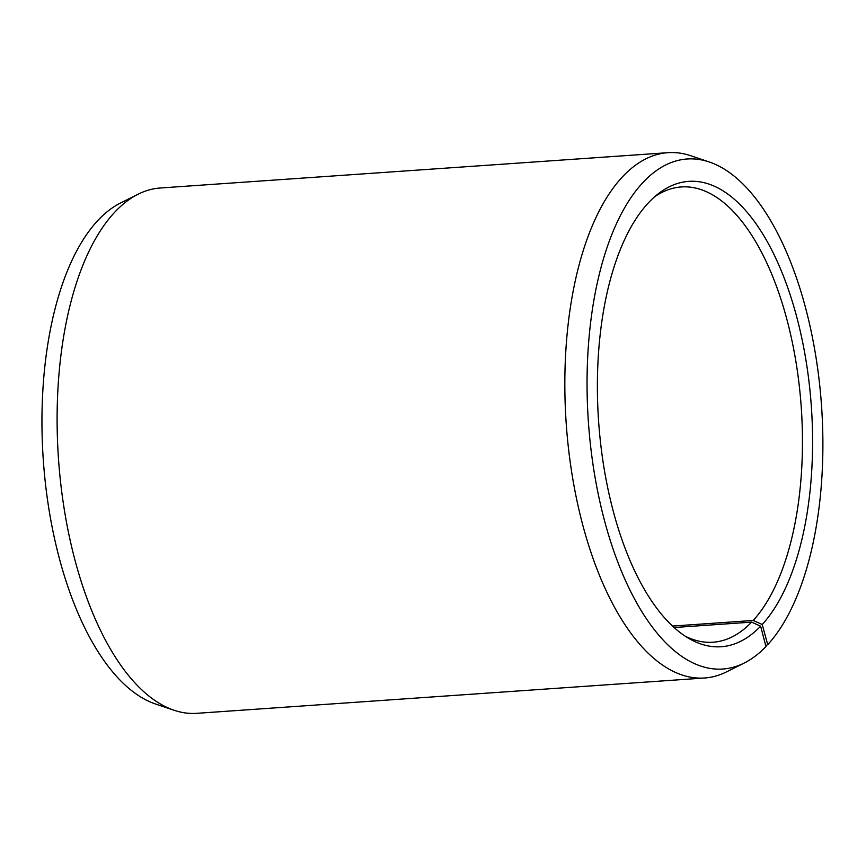 <?xml version="1.0" encoding="UTF-8"?>
<svg xmlns="http://www.w3.org/2000/svg" width="866" height="866" viewBox="0 0 866 866"><rect width="100%" height="100%" fill="white"/><g stroke="black" fill="none" stroke-linecap="round" stroke-linejoin="round"><path stroke-width="1.3" d="M672.514 626.075L753.203 620.457L762.232 624.494A233.257 106.626 86 0 0 799.047 326.071A233.257 106.626 86 0 0 657.954 194.016A233.257 106.626 86 0 0 598.612 421.439A233.257 106.626 86 0 0 688.871 638.458A233.257 106.626 86 0 0 760.629 626.194L765.966 646.545A255.632 116.845 86 0 1 744.208 663.042L726.693 671.81A263.296 120.352 86 0 1 704.556 678.002A263.296 120.352 86 0 1 566.223 423.69A263.296 120.352 86 0 1 668.022 152.676A263.296 120.352 86 0 1 690.797 155.75L709.351 162.007A255.632 116.845 86 0 0 588.404 422.153A255.632 116.845 86 0 0 744.208 663.042M753.203 620.457A228.191 104.31 86 0 0 795.843 361.144A228.191 104.31 86 0 0 681.358 186.937A228.191 104.31 86 0 0 654.588 196.831M685.147 636.142A228.191 104.31 86 0 0 713.021 642.226A228.191 104.31 86 0 0 751.634 622.124L760.629 626.194M762.232 624.494L767.72 644.672A255.632 116.845 86 0 0 818.857 377.738A255.632 116.845 86 0 0 709.351 162.007M767.72 644.672L765.739 645.646M668.022 152.676L160.286 187.998A263.296 120.352 86 0 0 138.149 194.19L120.634 202.958A255.632 116.845 86 0 0 43.3 460.062A255.632 116.845 86 0 0 155.49 703.993L174.044 710.25A263.296 120.352 86 0 0 196.831 713.324L704.556 678.002M138.149 194.19A263.296 120.352 86 0 0 58.498 459.012A263.296 120.352 86 0 0 174.044 710.25M674.084 627.525L751.634 622.124"/></g></svg>
